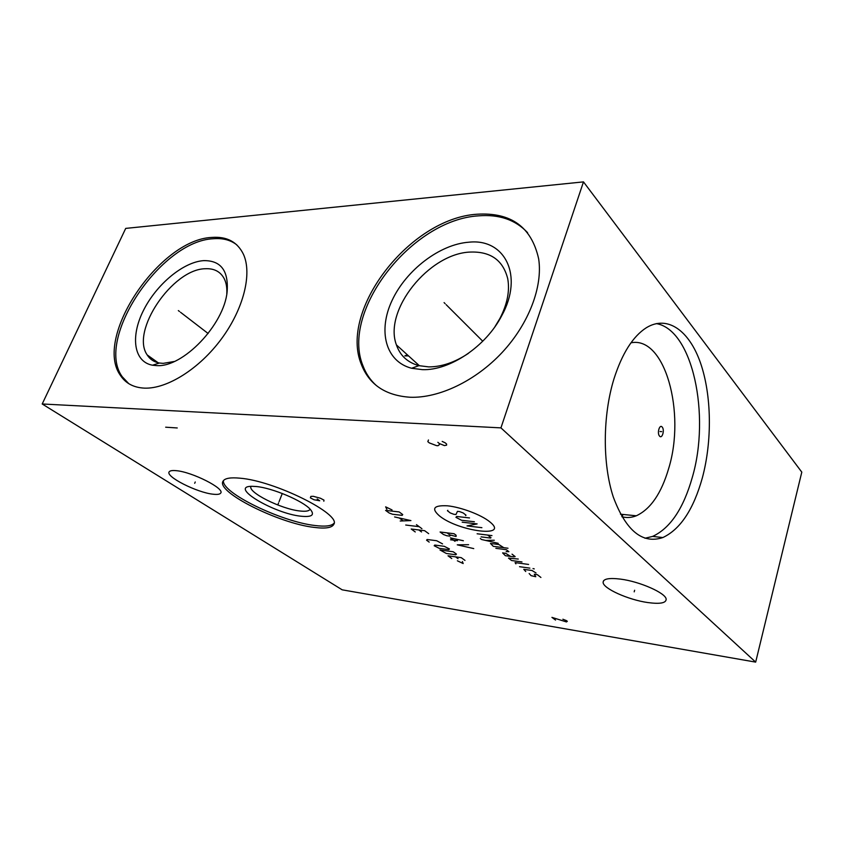 <?xml version="1.0" encoding="UTF-8"?>
<svg xmlns="http://www.w3.org/2000/svg" width="844" height="844" viewBox="0 0 844 844"><rect width="100%" height="100%" fill="white"/><g stroke="black" fill="none" stroke-linecap="round" stroke-linejoin="round"><path stroke-width="1.27" d="M583.489 181.882L125.714 228.397L42.2 403.981L342.179 589.829L755.675 662.118L801.8 472.123L583.489 181.882L500.935 427.876L755.675 662.118M42.2 403.981L500.935 427.876M314.2 527.394C278.847 523.491 214.777 491.472 223.206 480.943C225.074 478.221 230.634 477.303 239.886 478.179C274.648 480.806 341.567 514.291 333.791 524.335C332.019 527.817 325.489 528.84 314.2 527.394M647.707 602.542C628.242 599.82 602.954 588.447 603.101 582.349C603.281 578.805 609.125 577.729 620.625 579.132C639.847 581.548 665.937 593.11 666.169 599.198C666.106 603.101 659.955 604.209 647.707 602.542M213.289 494.225C197.222 492.78 164.612 476.259 169.296 471.712C170.15 470.667 172.408 470.308 176.058 470.657C192.021 471.828 225.253 488.718 220.664 493.118C219.809 494.32 217.351 494.689 213.289 494.225M410.184 397.25C385.508 395.583 369.229 384.653 361.359 364.439C338.824 310.107 410.036 218.163 477.166 214.218C511.063 212.171 531.572 227.047 538.662 258.855C542.935 286.654 528.808 323.853 502.148 352.465C475.457 381.055 438.954 398.294 410.184 397.25M144.429 388.134C133.742 387.607 125.767 383.419 120.523 375.559C93.114 338.075 159.347 239.506 211.802 237.428C226.793 236.267 237.333 241.869 243.41 254.213C252.314 273.477 243.758 308.63 221.592 338.687C199.49 368.765 167.08 389.073 144.429 388.134M702.292 478.063C693.473 509.502 680.317 529.325 662.846 537.554C642.474 544.327 625.953 530.823 613.303 497.042C602.447 464.01 602.627 415.712 613.947 378.924C622.112 353.436 632.905 336.376 646.325 327.746C667.593 314.696 689.326 330.732 700.509 362.983C711.703 395.361 712.283 441.022 702.292 478.063M656.231 323.59C692.713 329.603 710.574 415.216 692.323 477.314C683.45 508.563 670.22 528.26 652.612 536.415L644.953 538.25M621.88 516.739C626.691 518.016 631.502 517.699 636.302 515.789C650.597 509.154 661.411 493.329 668.733 468.314C685.866 412.642 665.019 335.796 630.953 342.822M407.399 354.86L404.825 355.883L408.538 355.904M361.359 364.439L362.983 365.832C340.406 311.52 411.513 219.704 478.601 215.842C499.152 214.176 515.494 219.788 527.595 232.67M251.016 486.334C247.292 492.179 281.305 509.154 299.905 510.989C305.686 511.654 309.052 511.095 310.022 509.301L310.022 509.301M300.949 516.212C273.91 513.532 228.175 486.292 251.881 486.302L256.281 486.524C272.285 487.927 302.627 500.745 310.159 509.196C315.086 514.998 312.016 517.34 300.949 516.212M223.46 480.595C221.17 492.685 281.527 521.792 314.917 525.495C325.172 526.793 331.544 526.044 334.034 523.227M226.793 293.976C227.163 288.026 226.329 282.983 224.314 278.847C220.548 271.652 214.197 268.276 205.271 268.74C172.587 269.046 130.345 331.164 147.194 354.934C149.947 359.322 154.03 362.023 159.41 363.026L163.177 363.363L174.297 361.485M156.699 365.61L152.532 365.22C133.732 361.897 130.303 336.577 143.385 310.592C156.267 284.576 183.127 262.03 203.573 260.638C220.885 260.342 228.735 270.745 227.12 291.834C224.008 324.824 182.895 367.625 156.699 365.61M236.837 244.887C230.57 240.002 222.742 237.955 213.342 238.746C160.877 240.751 94.75 339.225 122.211 376.709L128.784 383.672M468.42 353.362C454.789 362.414 441.549 366.918 428.689 366.887L418.94 365.652C407.62 362.53 400.119 355.63 396.427 344.922C383.271 310.518 428.974 253.253 470.456 252.061C490.628 251.385 503.056 260.258 507.729 278.699C509.924 290.853 507.318 304.104 499.912 318.452L501.758 315.656C523.945 275.461 504.744 238.272 468.969 242.196C439.766 244.243 406.228 270.038 392.112 300.369C377.764 330.658 385.392 361.496 411.608 368.258L422.411 369.651C449.641 370.716 485.891 346.536 501.758 315.656M494.89 326.797L499.912 318.452M376.361 385.56C370.368 380.19 365.906 373.607 362.983 365.832M660.04 431.537L661.696 431.622M662.171 427.053C659.575 423.804 656.822 433.341 659.565 436.116C662.171 439.291 664.882 429.828 662.171 427.053M445.157 303.682L444.081 302.606L445.157 303.682M446.149 304.673L482.747 341.219M179.466 311.468L178.337 310.592L179.466 311.468M180.51 312.269L208.13 333.507M278.573 502.94L278.035 504.301M279.069 501.674L282.286 493.487M323.832 501.231L323.98 500.123L320.361 498.213L313.261 496.304L310.845 496.409L310.381 497.854L313.979 499.743L319.728 500.766L317.154 498.983M634.635 590.262L634.192 591.844M195.249 481.977L194.69 483.296M489.583 521.666C481.101 514.766 461.003 507.181 447.573 505.82C433.668 505.113 430.999 508.51 439.566 515.99C458.819 531.646 510.641 538.124 489.583 521.666M465.635 515.6L466.015 515.167L463.187 512.952L459.611 511.601L457.448 511.358L455.971 514.524L453.84 514.291L450.295 512.952L447.447 510.747L447.805 510.314M474.37 521.75L461.531 520.273L455.929 517.33L456.646 516.475L469.517 517.931M462.185 522.183L477.124 523.913L466.996 525.918L481.892 527.679M477.124 533.777L491.957 535.592M481.112 536.879L490.596 538.05L490.997 537.67L487.695 535.075M480.278 538.493L481.586 539.506L498.192 543.314M494.289 540.244L485.722 540.455M503.784 547.693L498.867 544.528L490.459 543.452L493.297 546.332L508.014 548.241M506.147 551.596L508.879 551.681L506.337 549.697L495.871 548.326M510.557 556.396L505.746 553.326L502.623 552.904L505.366 555.7L513.69 556.818L515.156 556.607L512.034 554.16M518.269 559.044L508.489 558.116L511.58 560.521L521.961 561.946M528.597 564.446L515.072 562.579L515.884 563.855M519.535 566.693L529.874 568.139M532.997 568.582L534.241 568.888L532.997 568.582M536.045 572.992L532.036 570.502L523.776 569.341L525.749 571.515M529.146 573.509L531.087 575.661L535.761 576.716L534.284 574.247L537.385 574.701L540.909 577.454M447.056 532.859L449.736 534.874L456.077 536.499L456.098 535.244L454.093 533.735L440.083 531.994L443.438 534.495L446.761 535.74L449.736 536.119L450.401 535.37L449.736 534.874M450.517 539.78L457.459 540.677M463.367 540.751L450.401 537.86L455.011 541.31M468.589 544.696L457.269 544.834L473.748 548.6M392.059 509.945L385.634 506.843L386.9 509.365M385.602 510.388L389.168 512.994L392.513 514.249L402.187 515.367L402.715 514.555L399.159 511.939L385.602 510.388M400.193 521.012L410.912 520.59L394.602 516.939M399.37 518.068L403.094 520.79M405.721 525.031L419.194 526.688M416.451 524.662L421.916 528.692M428.678 533.661L424.637 530.686L411.197 529.009L415.259 531.963M421.546 531.952L418.846 529.969M442.551 543.884L436.707 540.74L427.148 539.495L426.579 540.202L429.195 542.112M434.787 545.055L434.185 545.751L439.302 548.347L448.808 549.634L449.441 548.959L444.303 546.332L434.787 545.055M439.977 549.961L446.318 553.464L455.792 554.772L456.435 554.107L453.27 551.776L439.977 549.961M464.991 560.405L461.257 557.652L448.006 555.806L451.762 558.538M458.049 558.686L455.549 556.861M457.374 560.796L463.177 563.549L462.406 561.503M555.542 620.066L551.934 617.375L566.461 621.933L567.326 621.3L566.429 620.614L562.874 619.232M428.457 439.988L427.834 441.665L429.311 442.9L436.527 445.632L437.962 445.727L439.365 444.693L439.334 443.543L444.429 445.59L446.592 445.157L446.582 444.018L445.115 442.773L442.182 441.423M437.857 442.309L439.334 443.543M177.24 427.961L165.667 427.201M662.846 537.554L652.612 536.415M636.302 515.789L620.477 514.196M147.194 354.934L158.176 362.772M159.41 363.026L152.532 365.22M120.523 375.559L122.211 376.709M396.427 344.922L419.436 365.768M418.94 365.652L411.608 368.258M603.101 582.349L603.555 580.767M622.207 516.823L622.904 514.45"/></g></svg>
